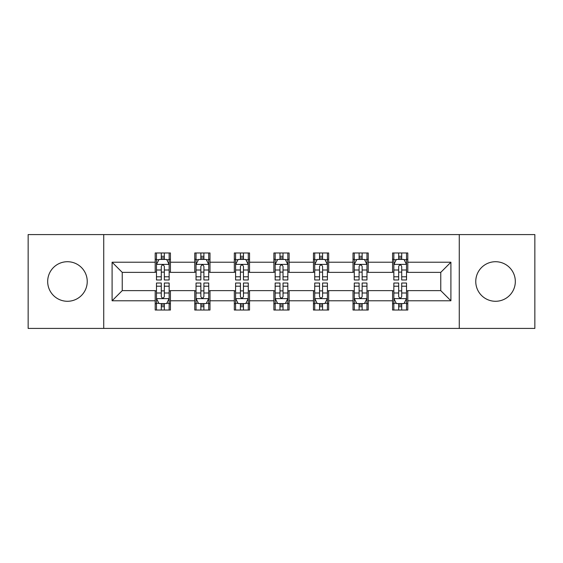 <?xml version="1.0" encoding="UTF-8"?>
<svg xmlns="http://www.w3.org/2000/svg" width="563" height="563" viewBox="0 0 563 563"><rect width="100%" height="100%" fill="white"/><g stroke="black" fill="none" stroke-linecap="round" stroke-linejoin="round"><path stroke-width="0.84" d="M495.539 261.718A19.782 19.782 0 0 0 475.763 281.5A19.782 19.782 0 0 0 495.539 301.282A19.782 19.782 0 0 0 515.321 281.5A19.782 19.782 0 0 0 495.539 261.718M67.461 261.718A19.782 19.782 0 0 0 47.679 281.5A19.782 19.782 0 0 0 67.461 301.282A19.782 19.782 0 0 0 87.237 281.5A19.782 19.782 0 0 0 67.461 261.718M459.274 328.419L534.85 328.419L534.85 234.581L459.274 234.581L459.274 328.419L103.726 328.419L103.726 234.581L28.15 234.581L28.15 328.419L103.726 328.419M459.274 234.581L103.726 234.581M407.795 262.224L407.795 252.97L392.58 252.97L392.58 262.224L368.23 262.224L368.23 252.97L353.015 252.97L353.015 262.224L328.672 262.224L328.672 252.97L313.457 252.97L313.457 262.224L289.108 262.224L289.108 252.97L273.892 252.97L273.892 262.224L249.543 262.224L249.543 252.97L234.328 252.97L234.328 262.224L209.985 262.224L209.985 252.97L194.77 252.97L194.77 262.224L170.42 262.224L170.42 252.97L155.205 252.97L155.205 262.224L112.093 262.224L112.093 300.776L122.234 290.628L155.205 290.628L155.205 310.03L170.42 310.03L170.42 290.628L194.77 290.628L194.77 310.03L209.985 310.03L209.985 290.628L234.328 290.628L234.328 310.03L249.543 310.03L249.543 290.628L273.892 290.628L273.892 310.03L289.108 310.03L289.108 290.628L313.457 290.628L313.457 310.03L328.672 310.03L328.672 290.628L353.015 290.628L353.015 310.03L368.23 310.03L368.23 290.628L392.58 290.628L392.58 310.03L407.795 310.03L407.795 290.628L440.766 290.628L440.766 272.372L407.795 272.372L407.795 262.224L450.907 262.224L450.907 300.776L407.795 300.776M392.58 300.776L368.23 300.776M353.015 300.776L328.672 300.776M313.457 300.776L289.108 300.776M273.892 300.776L249.543 300.776M234.328 300.776L209.985 300.776M194.77 300.776L170.42 300.776M155.205 300.776L112.093 300.776M392.58 262.224L392.58 272.372L368.23 272.372L368.23 262.224M353.015 262.224L353.015 272.372L328.672 272.372L328.672 262.224M313.457 262.224L313.457 272.372L289.108 272.372L289.108 262.224M273.892 262.224L273.892 272.372L249.543 272.372L249.543 262.224M234.328 262.224L234.328 272.372L209.985 272.372L209.985 262.224M194.77 262.224L194.77 272.372L170.42 272.372L170.42 262.224M155.205 262.224L155.205 272.372L122.234 272.372L112.093 262.224M122.234 272.372L122.234 290.628M450.907 300.776L440.766 290.628M440.766 272.372L450.907 262.224M155.205 259.311L156.472 259.311M161.292 259.311L164.333 259.311M169.153 259.311L170.42 259.311M155.205 272.119L156.472 272.119M161.292 272.119L164.333 272.119M169.153 272.119L170.42 272.119M155.205 290.881L156.472 290.881M161.292 290.881L164.333 290.881M169.153 290.881L170.42 290.881M155.205 303.689L156.472 303.689M161.292 303.689L164.333 303.689M169.153 303.689L170.42 303.689M194.77 290.881L196.037 290.881M200.857 290.881L203.897 290.881M208.718 290.881L209.985 290.881M194.77 303.689L196.037 303.689M200.857 303.689L203.897 303.689M208.718 303.689L209.985 303.689M194.77 259.311L196.037 259.311M200.857 259.311L203.897 259.311M208.718 259.311L209.985 259.311M194.77 272.119L196.037 272.119M200.857 272.119L203.897 272.119M208.718 272.119L209.985 272.119M234.328 290.881L235.594 290.881M240.415 290.881L243.462 290.881M248.276 290.881L249.543 290.881M234.328 303.689L235.594 303.689M240.415 303.689L243.462 303.689M248.276 303.689L249.543 303.689M234.328 259.311L235.594 259.311M240.415 259.311L243.462 259.311M248.276 259.311L249.543 259.311M234.328 272.119L235.594 272.119M240.415 272.119L243.462 272.119M248.276 272.119L249.543 272.119M273.892 290.881L275.159 290.881M279.98 290.881L283.02 290.881M287.841 290.881L289.108 290.881M273.892 303.689L275.159 303.689M279.98 303.689L283.02 303.689M287.841 303.689L289.108 303.689M273.892 259.311L275.159 259.311M279.98 259.311L283.02 259.311M287.841 259.311L289.108 259.311M273.892 272.119L275.159 272.119M279.98 272.119L283.02 272.119M287.841 272.119L289.108 272.119M313.457 290.881L314.724 290.881M319.538 290.881L322.585 290.881M327.406 290.881L328.672 290.881M313.457 303.689L314.724 303.689M319.538 303.689L322.585 303.689M327.406 303.689L328.672 303.689M313.457 259.311L314.724 259.311M319.538 259.311L322.585 259.311M327.406 259.311L328.672 259.311M313.457 272.119L314.724 272.119M319.538 272.119L322.585 272.119M327.406 272.119L328.672 272.119M353.015 290.881L354.282 290.881M359.103 290.881L362.143 290.881M366.963 290.881L368.23 290.881M353.015 303.689L354.282 303.689M359.103 303.689L362.143 303.689M366.963 303.689L368.23 303.689M353.015 259.311L354.282 259.311M359.103 259.311L362.143 259.311M366.963 259.311L368.23 259.311M353.015 272.119L354.282 272.119M359.103 272.119L362.143 272.119M366.963 272.119L368.23 272.119M392.58 290.881L393.847 290.881M398.667 290.881L401.708 290.881M406.528 290.881L407.795 290.881M392.58 303.689L393.847 303.689M398.667 303.689L401.708 303.689M406.528 303.689L407.795 303.689M392.58 259.311L393.847 259.311M398.667 259.311L401.708 259.311M406.528 259.311L407.795 259.311M392.58 272.119L393.847 272.119M398.667 272.119L401.708 272.119M406.528 272.119L407.795 272.119M164.333 256.264L161.292 256.264M169.153 276.799L164.333 276.799L164.333 279.98L169.153 279.98L169.153 264.511L166.62 259.437L159.012 259.437L156.472 264.511L156.472 279.98L161.292 279.98L161.292 276.799L156.472 276.799M156.472 264.511L156.472 252.97M169.153 264.511L169.153 252.97M161.292 259.437L161.292 252.97M164.333 252.97L164.333 259.437M164.333 276.799L164.333 266.412C163.319 264.455 162.306 264.455 161.292 266.412L161.292 276.799M161.292 306.736L164.333 306.736M156.472 286.201L161.292 286.201L161.292 283.02L156.472 283.02L156.472 298.489L159.012 303.563L166.62 303.563L169.153 298.489L169.153 283.02L164.333 283.02L164.333 286.201L169.153 286.201M169.153 298.489L169.153 310.03M156.472 298.489L156.472 310.03M164.333 303.563L164.333 310.03M161.292 310.03L161.292 303.563M161.292 286.201L161.292 296.588C162.306 298.545 163.319 298.545 164.333 296.588L164.333 286.201M203.897 256.264L200.857 256.264M208.718 276.799L203.897 276.799L203.897 279.98L208.718 279.98L208.718 264.511L206.178 259.437L198.57 259.437L196.037 264.511L196.037 279.98L200.857 279.98L200.857 276.799L196.037 276.799M196.037 264.511L196.037 252.97M208.718 264.511L208.718 252.97M200.857 259.437L200.857 252.97M203.897 252.97L203.897 259.437M203.897 276.799L203.897 266.412C202.884 264.455 201.871 264.455 200.857 266.412L200.857 276.799M243.462 256.264L240.415 256.264M248.276 276.799L243.462 276.799L243.462 279.98L248.276 279.98L248.276 264.511L245.742 259.437L238.135 259.437L235.594 264.511L235.594 279.98L240.415 279.98L240.415 276.799L235.594 276.799M235.594 264.511L235.594 252.97M248.276 264.511L248.276 252.97M240.415 259.437L240.415 252.97M243.462 252.97L243.462 259.437M243.462 276.799L243.462 266.412C242.449 264.455 241.436 264.455 240.415 266.412L240.415 276.799M200.857 306.736L203.897 306.736M196.037 286.201L200.857 286.201L200.857 283.02L196.037 283.02L196.037 298.489L198.57 303.563L206.178 303.563L208.718 298.489L208.718 283.02L203.897 283.02L203.897 286.201L208.718 286.201M208.718 298.489L208.718 310.03M196.037 298.489L196.037 310.03M203.897 303.563L203.897 310.03M200.857 310.03L200.857 303.563M200.857 286.201L200.857 296.588C201.864 298.545 202.884 298.545 203.897 296.588L203.897 286.201M240.415 306.736L243.462 306.736M235.594 286.201L240.415 286.201L240.415 283.02L235.594 283.02L235.594 298.489L238.135 303.563L245.742 303.563L248.276 298.489L248.276 283.02L243.462 283.02L243.462 286.201L248.276 286.201M248.276 298.489L248.276 310.03M235.594 298.489L235.594 310.03M243.462 303.563L243.462 310.03M240.415 310.03L240.415 303.563M240.415 286.201L240.415 296.588C241.428 298.545 242.442 298.545 243.462 296.588L243.462 286.201M283.02 256.264L279.98 256.264M287.841 276.799L283.02 276.799L283.02 279.98L287.841 279.98L287.841 264.511L285.307 259.437L277.693 259.437L275.159 264.511L275.159 279.98L279.98 279.98L279.98 276.799L275.159 276.799M275.159 264.511L275.159 252.97M287.841 264.511L287.841 252.97M279.98 259.437L279.98 252.97M283.02 252.97L283.02 259.437M283.02 276.799L283.02 266.412C282.007 264.455 280.993 264.455 279.98 266.412L279.98 276.799M322.585 256.264L319.538 256.264M327.406 276.799L322.585 276.799L322.585 279.98L327.406 279.98L327.406 264.511L324.865 259.437L317.258 259.437L314.724 264.511L314.724 279.98L319.538 279.98L319.538 276.799L314.724 276.799M314.724 264.511L314.724 252.97M327.406 264.511L327.406 252.97M319.538 259.437L319.538 252.97M322.585 252.97L322.585 259.437M322.585 276.799L322.585 266.412C321.572 264.455 320.558 264.455 319.538 266.412L319.538 276.799M362.143 256.264L359.103 256.264M366.963 276.799L362.143 276.799L362.143 279.98L366.963 279.98L366.963 264.511L364.43 259.437L356.822 259.437L354.282 264.511L354.282 279.98L359.103 279.98L359.103 276.799L354.282 276.799M354.282 264.511L354.282 252.97M366.963 264.511L366.963 252.97M359.103 259.437L359.103 252.97M362.143 252.97L362.143 259.437M362.143 276.799L362.143 266.412C361.136 264.455 360.116 264.455 359.103 266.412L359.103 276.799M279.98 306.736L283.02 306.736M275.159 286.201L279.98 286.201L279.98 283.02L275.159 283.02L275.159 298.489L277.693 303.563L285.307 303.563L287.841 298.489L287.841 283.02L283.02 283.02L283.02 286.201L287.841 286.201M287.841 298.489L287.841 310.03M275.159 298.489L275.159 310.03M283.02 303.563L283.02 310.03M279.98 310.03L279.98 303.563M279.98 286.201L279.98 296.588C280.993 298.545 282.007 298.545 283.02 296.588L283.02 286.201M319.538 306.736L322.585 306.736M314.724 286.201L319.538 286.201L319.538 283.02L314.724 283.02L314.724 298.489L317.258 303.563L324.865 303.563L327.406 298.489L327.406 283.02L322.585 283.02L322.585 286.201L327.406 286.201M327.406 298.489L327.406 310.03M314.724 298.489L314.724 310.03M322.585 303.563L322.585 310.03M319.538 310.03L319.538 303.563M319.538 286.201L319.538 296.588C320.551 298.545 321.564 298.545 322.585 296.588L322.585 286.201M359.103 306.736L362.143 306.736M354.282 286.201L359.103 286.201L359.103 283.02L354.282 283.02L354.282 298.489L356.822 303.563L364.43 303.563L366.963 298.489L366.963 283.02L362.143 283.02L362.143 286.201L366.963 286.201M366.963 298.489L366.963 310.03M354.282 298.489L354.282 310.03M362.143 303.563L362.143 310.03M359.103 310.03L359.103 303.563M359.103 286.201L359.103 296.588C360.116 298.545 361.129 298.545 362.143 296.588L362.143 286.201M401.708 256.264L398.667 256.264M406.528 276.799L401.708 276.799L401.708 279.98L406.528 279.98L406.528 264.511L403.988 259.437L396.38 259.437L393.847 264.511L393.847 279.98L398.667 279.98L398.667 276.799L393.847 276.799M393.847 264.511L393.847 252.97M406.528 264.511L406.528 252.97M398.667 259.437L398.667 252.97M401.708 252.97L401.708 259.437M401.708 276.799L401.708 266.412C400.694 264.455 399.681 264.455 398.667 266.412L398.667 276.799M398.667 306.736L401.708 306.736M393.847 286.201L398.667 286.201L398.667 283.02L393.847 283.02L393.847 298.489L396.38 303.563L403.988 303.563L406.528 298.489L406.528 283.02L401.708 283.02L401.708 286.201L406.528 286.201M406.528 298.489L406.528 310.03M393.847 298.489L393.847 310.03M401.708 303.563L401.708 310.03M398.667 310.03L398.667 303.563M398.667 286.201L398.667 296.588C399.681 298.545 400.694 298.545 401.708 296.588L401.708 286.201M169.09 264.385L156.535 264.385M156.472 259.74L158.857 259.74M166.768 259.74L169.153 259.74M161.292 270.001L156.472 270.001M169.153 270.001L164.333 270.001M164.333 257.882L161.292 257.882M156.535 298.615L169.09 298.615M169.153 303.26L166.768 303.26M158.857 303.26L156.472 303.26M164.333 292.999L169.153 292.999M156.472 292.999L161.292 292.999M161.292 305.118L164.333 305.118M208.655 264.385L196.1 264.385M196.037 259.74L198.422 259.74M206.332 259.74L208.718 259.74M200.857 270.001L196.037 270.001M208.718 270.001L203.897 270.001M203.897 257.882L200.857 257.882M248.213 264.385L235.658 264.385M235.594 259.74L237.98 259.74M245.897 259.74L248.276 259.74M240.415 270.001L235.594 270.001M248.276 270.001L243.462 270.001M243.462 257.882L240.415 257.882M196.1 298.615L208.655 298.615M208.718 303.26L206.332 303.26M198.422 303.26L196.037 303.26M203.897 292.999L208.718 292.999M196.037 292.999L200.857 292.999M200.857 305.118L203.897 305.118M235.658 298.615L248.213 298.615M248.276 303.26L245.897 303.26M237.98 303.26L235.594 303.26M243.462 292.999L248.276 292.999M235.594 292.999L240.415 292.999M240.415 305.118L243.462 305.118M287.777 264.385L275.223 264.385M275.159 259.74L277.545 259.74M285.455 259.74L287.841 259.74M279.98 270.001L275.159 270.001M287.841 270.001L283.02 270.001M283.02 257.882L279.98 257.882M327.342 264.385L314.787 264.385M314.724 259.74L317.103 259.74M325.02 259.74L327.406 259.74M319.538 270.001L314.724 270.001M327.406 270.001L322.585 270.001M322.585 257.882L319.538 257.882M366.9 264.385L354.345 264.385M354.282 259.74L356.668 259.74M364.578 259.74L366.963 259.74M359.103 270.001L354.282 270.001M366.963 270.001L362.143 270.001M362.143 257.882L359.103 257.882M275.223 298.615L287.777 298.615M287.841 303.26L285.455 303.26M277.545 303.26L275.159 303.26M283.02 292.999L287.841 292.999M275.159 292.999L279.98 292.999M279.98 305.118L283.02 305.118M314.787 298.615L327.342 298.615M327.406 303.26L325.02 303.26M317.103 303.26L314.724 303.26M322.585 292.999L327.406 292.999M314.724 292.999L319.538 292.999M319.538 305.118L322.585 305.118M354.345 298.615L366.9 298.615M366.963 303.26L364.578 303.26M356.668 303.26L354.282 303.26M362.143 292.999L366.963 292.999M354.282 292.999L359.103 292.999M359.103 305.118L362.143 305.118M406.465 264.385L393.91 264.385M393.847 259.74L396.232 259.74M404.143 259.74L406.528 259.74M398.667 270.001L393.847 270.001M406.528 270.001L401.708 270.001M401.708 257.882L398.667 257.882M393.91 298.615L406.465 298.615M406.528 303.26L404.143 303.26M396.232 303.26L393.847 303.26M401.708 292.999L406.528 292.999M393.847 292.999L398.667 292.999M398.667 305.118L401.708 305.118"/></g></svg>

